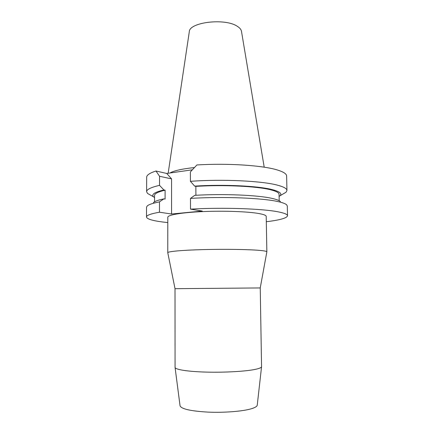 <?xml version="1.0" encoding="UTF-8"?>
<svg xmlns="http://www.w3.org/2000/svg" width="434" height="434" viewBox="0 0 434 434"><rect width="100%" height="100%" fill="white"/><g stroke="black" fill="none" stroke-linecap="round" stroke-linejoin="round"><path stroke-width="0.65" d="M264.203 167.188L241.494 31.405C241.212 29.577 239.823 27.879 237.333 26.322C225.094 17.821 188.964 22.215 189.284 31.861L168.159 173.264M194.416 167.562C182.134 168.859 173.974 170.676 169.944 173.009M192.311 169.813L166.743 173.464L155.98 171.007C149.779 173.02 146.681 175.086 146.681 177.224L146.611 191.692C146.616 189.479 150.918 187.363 159.522 185.356L159.544 176.264L171.571 178.9L166.743 173.464M190.417 181.331C222.349 178.938 262.499 180.929 277.879 185.28C283.896 186.913 286.917 188.644 286.95 190.472L286.624 176.003C286.592 173.909 283.57 171.929 277.565 170.052C263.188 165.435 227.671 163.01 196.895 164.969L190.385 171.918L190.417 181.331L194.671 186.121C223.315 184.217 258.322 185.931 272.281 189.625C279.67 191.557 282.263 193.597 280.06 195.739L279.1 196.477M190.521 209.139L190.483 198.425C222.517 196.358 262.803 197.985 278.221 201.642C282.724 202.651 285.55 203.73 286.7 204.864L287.297 206.02L287.514 215.758C287.498 214.391 284.471 213.105 278.433 211.895C262.993 208.678 222.626 207.278 190.521 209.139L202.277 211.065L171.566 214.005L171.571 178.9M287.514 215.758C286.966 218.058 280.098 220.027 266.915 221.655L266.302 221.557M167.795 222.588L162.815 222.018C152.318 220.667 146.876 218.991 146.486 216.989C146.486 215.335 150.815 213.74 159.457 212.221L171.566 214.005M167.784 252.767L175.016 288.681L260.237 287.937L266.856 251.834L266.21 216.403C266.183 215.389 263.834 214.45 259.158 213.582C248.346 211.586 224.291 210.674 203.139 211.575C181.949 212.465 167.627 214.944 167.795 217.266L167.768 252.696C167.6 251.498 182.02 250.152 203.367 249.599C224.676 249.04 248.91 249.414 259.782 250.402C264.48 250.83 266.839 251.308 266.856 251.834L266.845 251.904M195.908 195.278L195.864 186.376L194.671 186.121M190.483 198.425L194.714 195.349C223.407 193.586 258.474 195.126 272.449 198.484C276.599 199.434 279.236 200.448 280.364 201.528M286.95 190.472L286.022 192.262L282.436 194.351M279.187 200.703L279.057 194.323C279.024 192.718 276.236 191.215 270.68 189.804C257.14 186.251 223.57 184.586 195.864 186.376M151.189 195.495L147.571 193.472L146.611 191.692M155.98 171.007L159.544 176.264M154.564 197.562L153.587 196.841C151.103 194.486 154.531 192.186 163.878 189.951L165.104 190.19L165.094 199.081L163.862 198.87L159.484 201.87L159.457 212.221M163.878 189.951L159.522 185.356M159.484 201.87C152.681 203.199 148.558 204.604 147.11 206.085L146.535 207.246L146.486 216.989M165.104 190.19C158.095 191.85 154.58 193.591 154.569 195.408L154.547 201.794M163.862 198.87C158.215 200.058 154.726 201.316 153.386 202.635M175.016 288.681L175.07 367.479C175.363 369.627 188.172 371.64 206.584 372.106C224.964 372.584 245.715 371.379 255.241 369.383C259.277 368.531 261.382 367.647 261.561 366.725L260.243 287.937M180.045 405.757L180.061 405.866C181.499 409.05 190.906 411.134 208.271 412.126C224.562 412.826 242.937 411.324 251.492 408.714C255.121 407.597 257.036 406.425 257.243 405.193L257.253 405.085M280.06 195.739L286.022 192.262M153.587 196.841L147.571 193.472M180.061 405.866L175.07 367.479M257.243 405.193L261.561 366.725"/></g></svg>
